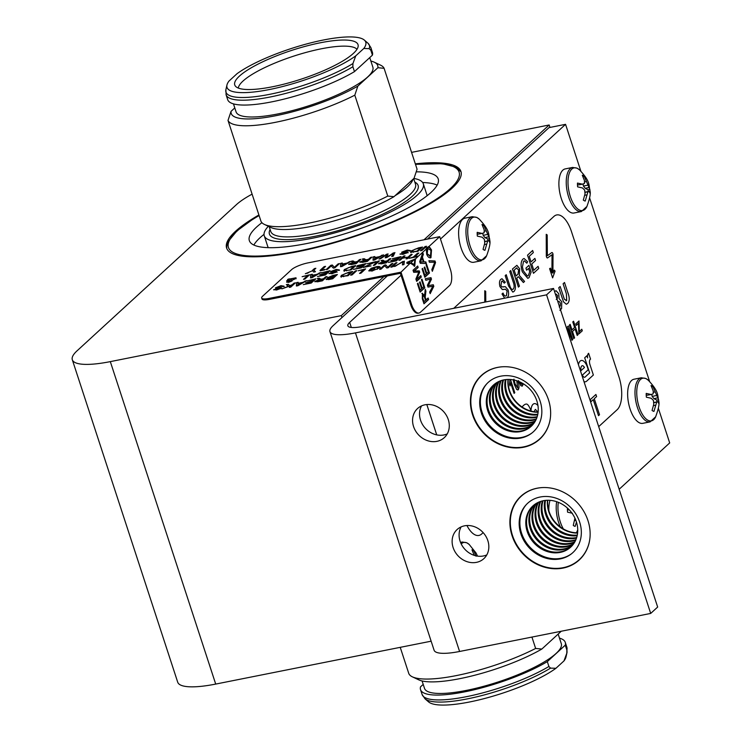 <?xml version="1.0" encoding="UTF-8"?>
<svg xmlns="http://www.w3.org/2000/svg" width="742" height="742" viewBox="0 0 742 742"><rect width="100%" height="100%" fill="white"/><g stroke="black" fill="none" stroke-linecap="round" stroke-linejoin="round"><path stroke-width="1.11" d="M423.997 239.796L549.163 124.981L549.961 127.439M252.104 194.144A65.472 15.285 -18.1 0 0 236.438 204.625L77.02 350.855A65.472 15.285 -18.1 0 0 72.308 359.74A65.472 15.285 -18.1 0 0 110.317 361.623L341.301 315.638L383.864 276.599M341.301 315.638L341.941 317.576M72.308 359.74L177.709 682.195A65.472 15.285 -18.1 0 0 215.709 684.078L431.139 641.19M549.163 124.981L411.569 152.37M258.912 214.967A123.255 28.771 -18.1 0 0 226.616 248.069A123.255 28.771 -18.1 0 0 298.173 251.603A123.255 28.771 -18.1 0 0 460.93 171.476A123.255 28.771 -18.1 0 0 415.325 163.843M559.477 638.129A76.138 17.771 161.9 0 1 565.265 642.349A76.138 17.771 161.9 0 1 565.274 645.15L566.86 650.011L566.805 653.201L563.985 660.909L555.934 668.292A72.976 17.038 161.9 0 1 485.027 698.389A72.976 17.038 161.9 0 1 428.598 701.913L425.018 698.816L422.115 694.521A76.138 17.771 161.9 0 0 471.411 695.634A76.138 17.771 161.9 0 0 548.904 666.483L547.308 661.623A76.138 17.771 161.9 0 1 469.825 690.774A76.138 17.771 161.9 0 1 420.528 689.661A76.138 17.771 161.9 0 1 420.519 686.86L423.209 684.393M555.934 668.292L550.536 668.125L548.904 666.483M565.265 642.349L566.851 647.209L567.046 652.394L565.988 657.013A72.976 17.038 161.9 0 1 563.985 660.909M561.258 631.238L541.846 649.046L535.641 648.452A82.306 19.218 161.9 0 1 412.376 676.843A82.306 19.218 161.9 0 1 408.851 673.69L400.235 647.349M535.641 648.452L531.931 637.081M541.846 649.046A77.075 17.993 161.9 0 1 418.692 679.82L412.376 676.843M558.16 634.085L561.286 643.648A71.955 16.797 161.9 0 1 498.114 681.972A71.955 16.797 161.9 0 1 424.507 688.363L422.087 680.961M547.308 661.623L565.274 645.15M234.787 107.915L231.059 111.337L228.007 120.417L260.989 221.329A82.306 19.218 -18.1 0 0 264.523 224.483L270.839 227.46A77.075 17.993 -18.1 0 0 393.993 196.676L395.032 195.721A76.138 17.771 -18.1 0 0 412.997 179.249L414.036 178.293L417.078 169.222L384.096 68.31A82.306 19.218 -18.1 0 0 380.563 65.157L374.246 62.18A77.075 17.993 -18.1 0 0 370.861 61.039M264.523 224.483A82.306 19.218 -18.1 0 0 387.788 196.083L354.806 95.171L357.848 86.1L377.891 67.717A77.075 17.993 -18.1 0 0 374.246 62.18M228.007 120.417A82.306 19.218 -18.1 0 0 275.597 122.291A82.306 19.218 -18.1 0 0 354.806 95.171M231.059 111.337A77.075 17.993 -18.1 0 0 275.959 115.687A77.075 17.993 -18.1 0 0 357.848 86.1M352.877 66.752A76.138 17.771 -18.1 0 1 275.393 95.904A76.138 17.771 -18.1 0 1 226.097 94.791L227.683 99.651A76.138 17.771 -18.1 0 0 276.979 100.764A76.138 17.771 -18.1 0 0 354.463 71.612L352.877 66.752L352.932 63.552L355.752 55.854L363.812 48.471A72.976 17.038 -18.1 0 0 364.35 40.087A72.976 17.038 -18.1 0 0 307.911 43.611A72.976 17.038 -18.1 0 0 237.013 73.708L228.963 81.091A72.976 17.038 -18.1 0 0 226.959 84.987A72.976 17.038 -18.1 0 0 275.458 88.252A72.976 17.038 -18.1 0 0 355.752 55.854M363.812 48.471L369.201 48.638L370.842 50.271L372.428 55.14A76.138 17.771 -18.1 0 0 372.419 52.339L370.824 47.479A76.138 17.771 -18.1 0 1 370.842 50.271M393.993 196.676L387.788 196.083M377.891 67.717L384.096 68.31M233.461 103.871L236.077 111.884A71.955 16.797 -18.1 0 0 277.851 113.943A71.955 16.797 -18.1 0 0 372.864 67.17L369.739 57.607M372.428 55.14L354.463 71.612M272.397 86.786A64.842 15.137 -18.1 0 0 358.191 45.976A64.842 15.137 -18.1 0 0 291.68 50.391A64.842 15.137 -18.1 0 0 235.4 86.109A64.842 15.137 -18.1 0 0 272.397 86.786M356.995 49.278A62.745 14.645 -18.1 0 0 293.572 56.169A62.745 14.645 -18.1 0 0 238.321 88.066M261.917 222.683A99.354 23.197 -18.1 0 0 249.34 240.64A99.354 23.197 -18.1 0 0 307.021 243.487A99.354 23.197 -18.1 0 0 438.207 178.905A99.354 23.197 -18.1 0 0 416.299 171.838M437.159 185.129A99.354 23.197 -18.1 0 0 422.662 182.513M264.022 234.37A99.354 23.197 -18.1 0 0 253.866 245.045M427.002 195.814A83.66 19.533 -18.1 0 0 426.771 194.413L423.302 183.775A83.66 19.533 -18.1 0 0 413.851 178.46M268.354 226.282A83.66 19.533 -18.1 0 0 264.254 235.761L267.723 246.4A83.66 19.533 -18.1 0 0 268.363 247.661M264.254 235.761A83.66 19.533 -18.1 0 0 312.818 238.163A83.66 19.533 -18.1 0 0 423.302 183.775M395.032 195.721L412.997 179.249M577.666 208.919A21.75 9.665 78.7 0 0 586.792 206.749C589.779 198.661 590.845 193.374 590.011 190.898C588.545 184.285 590.456 181.558 579.437 169.788A21.75 9.665 78.7 0 0 577.526 168.462A21.75 9.665 78.7 0 0 567.992 182.356A21.75 9.665 78.7 0 0 577.666 208.919M583.314 200.08A13.18 5.853 78.7 0 0 585.206 201.054L587.952 191.788L589.092 191.343L590.029 193.217A13.18 5.853 78.7 0 0 589.871 189.423L584.186 176.197A13.18 5.853 78.7 0 0 582.294 175.233L584.483 180.621L584.399 183.534L582.312 184.155L577.471 183.07A13.18 5.853 78.7 0 0 577.628 186.863L582.47 187.949L584.668 190.1L585.03 193.912L583.314 200.08M579.697 170.02L577.128 168.174L572.592 167.432L565.237 168.898A22.483 9.998 78.7 0 0 559.83 192.901A22.483 9.998 78.7 0 0 574.02 213L581.366 211.544L586.95 206.434M577.462 184.35L578.547 184.906L582.312 184.155M582.906 176.457L584.186 176.197M584.501 181.966L586.375 181.595M582.98 183.96L583.444 186.056L587.683 185.212M583.444 186.056L585.178 188.301L588.944 187.559M585.178 188.301L588.063 189.785L589.871 189.423M588.063 189.785A13.18 5.853 -101.3 0 1 588.202 191.519M584.928 192.224L589.092 191.343M584.946 192.382L587.952 191.788M584.742 195.313L586.922 194.877M477.533 556.12L476.067 553.022L469.111 544.368A21.75 9.665 78.7 0 0 467.2 543.051A21.75 9.665 78.7 0 0 461.218 543.96M476.058 556.185L473.86 550.787A13.18 5.853 78.7 0 0 471.968 549.813L474.166 555.211M472.589 551.037L473.86 550.787M477.384 258.179A21.75 9.665 78.7 0 0 486.52 256.009C489.507 247.921 490.573 242.634 489.729 240.167C488.273 233.544 490.184 230.818 479.156 219.048A21.75 9.665 78.7 0 0 477.245 217.731A21.75 9.665 78.7 0 0 467.72 231.615A21.75 9.665 78.7 0 0 477.384 258.179M483.042 249.349A13.18 5.853 78.7 0 0 484.934 250.314L487.679 241.048L488.82 240.612L489.748 242.476A13.18 5.853 78.7 0 0 489.599 238.683L483.905 225.466A13.18 5.853 78.7 0 0 482.012 224.492L484.211 229.89L484.127 232.793L482.031 233.424L477.189 232.329A13.18 5.853 78.7 0 0 477.347 236.123L482.189 237.208L484.396 239.369L484.758 243.172L483.042 249.349M479.425 219.28L476.856 217.434L472.311 216.701L464.965 218.167A22.483 9.998 78.7 0 0 459.548 242.17A22.483 9.998 78.7 0 0 473.748 262.269L481.094 260.804L486.669 255.693M477.18 233.609L478.275 234.166L482.031 233.424M482.634 225.716L483.905 225.466M484.229 231.235L486.103 230.855M482.699 233.229L483.172 235.316L487.401 234.472M483.172 235.316L484.906 237.57L488.663 236.819M484.906 237.57L487.791 239.045L489.599 238.683M487.791 239.045A13.18 5.853 -101.3 0 1 487.93 240.788M484.656 241.493L488.82 240.612M484.665 241.642L487.679 241.048M484.461 244.572L486.65 244.146M646.412 419.249A21.75 9.665 78.7 0 0 655.538 417.078C658.525 408.99 659.601 403.704 658.757 401.227C657.291 394.614 659.202 391.887 648.183 380.117A21.75 9.665 78.7 0 0 646.273 378.791A21.75 9.665 78.7 0 0 636.738 392.685A21.75 9.665 78.7 0 0 646.412 419.249M652.06 410.419A13.18 5.853 78.7 0 0 653.952 411.383L656.698 402.118L657.839 401.682L658.775 403.546A13.18 5.853 78.7 0 0 658.618 399.752L652.932 386.536A13.18 5.853 78.7 0 0 651.04 385.562L653.229 390.96L653.146 393.863L651.059 394.494L646.217 393.399A13.18 5.853 78.7 0 0 646.375 397.193L651.216 398.278L653.414 400.439L653.776 404.242L652.088 410.345M648.443 380.349L645.883 378.503L641.338 377.771L633.983 379.227A22.483 9.998 78.7 0 0 628.576 403.231A22.483 9.998 78.7 0 0 642.767 423.339L650.113 421.873L655.696 416.763M646.208 394.679L647.293 395.236L651.059 394.494M651.652 386.786L652.932 386.536M653.248 392.295L655.121 391.924M651.726 394.299L652.19 396.386L656.429 395.542M652.19 396.386L653.925 398.639L657.69 397.888M653.925 398.639L656.809 400.114L658.618 399.752M656.809 400.114A13.18 5.853 -101.3 0 1 656.948 401.858M653.674 402.563L657.839 401.682M653.693 402.711L656.698 402.118M653.489 405.642L655.668 405.206M576.358 532.793A21.75 9.665 78.7 0 0 576.747 532.07L577.74 529.862M574.929 518.148L573.269 525.401A13.18 5.853 78.7 0 0 575.161 526.375L576.469 522.099M567.862 508.474L567.426 508.391A13.18 5.853 78.7 0 0 567.584 512.184L572.425 513.269M558.336 502.325A21.75 9.665 78.7 0 0 563.345 528.916M550.017 500.331A22.483 9.998 78.7 0 0 548.885 510.858M567.417 509.671L569.439 510.042M574.698 520.634L575.885 520.402M658.386 408.332L669.692 442.918L619.162 489.266M351.318 327.463L349.658 322.371L401.042 275.236M440.479 239.054L565.562 124.331L580.838 171.087M589.64 198.003L649.584 381.425M349.658 322.371A25.098 5.862 -18.1 0 0 347.85 325.775A25.098 5.862 -18.1 0 0 362.421 326.499L553.532 288.452L546.566 294.843L355.455 332.889A43.926 10.258 -18.1 0 1 329.958 331.628A43.926 10.258 -18.1 0 1 333.112 325.664L387.37 275.903M427.494 239.091L549.015 127.624L565.562 124.331M546.566 294.843L650.697 613.43L459.586 651.476A43.926 10.258 161.9 0 1 434.089 650.215L329.958 331.628M650.697 613.43L657.662 607.049L553.532 288.452M536.967 488.236A43.194 37.35 -132.5 0 0 520.819 496.333A43.194 37.35 -132.5 0 0 522.489 553.411A43.194 37.35 -132.5 0 0 579.214 559.987A43.194 37.35 -132.5 0 0 583.741 511.266A43.194 37.35 -132.5 0 0 536.967 488.236M497.483 367.411A43.194 37.35 -132.5 0 0 481.335 375.508A43.194 37.35 -132.5 0 0 482.996 432.586A43.194 37.35 -132.5 0 0 539.722 439.162A43.194 37.35 -132.5 0 0 544.248 390.44A43.194 37.35 -132.5 0 0 497.483 367.411M464.511 525.828A19.765 17.094 -132.5 0 0 457.118 529.528A19.765 17.094 -132.5 0 0 457.888 555.647A19.765 17.094 -132.5 0 0 483.84 558.661A19.765 17.094 -132.5 0 0 485.908 536.364A19.765 17.094 -132.5 0 0 464.511 525.828M424.953 404.807A19.765 17.094 -132.5 0 0 417.57 408.508A19.765 17.094 -132.5 0 0 418.33 434.636A19.765 17.094 -132.5 0 0 444.291 437.641A19.765 17.094 -132.5 0 0 446.359 415.344A19.765 17.094 -132.5 0 0 424.953 404.807M461.125 526.903A19.765 17.094 -132.5 0 0 464.854 549.266A19.765 17.094 -132.5 0 0 486.808 554.895M421.567 405.883A19.765 17.094 -132.5 0 0 425.296 428.245A19.765 17.094 -132.5 0 0 447.25 433.885M505.998 379.561A27.964 24.18 -132.5 0 0 537.811 414.24M508.001 379.431A27.964 24.18 -132.5 0 0 538.108 412.255M508.27 379.431A27.964 24.18 -132.5 0 0 538.136 411.986M485.806 372.067A42.98 37.174 -132.5 0 0 482.476 374.738L481.706 375.443A42.98 37.174 -132.5 0 0 483.367 432.252A42.98 37.174 -132.5 0 0 539.814 438.8A42.98 37.174 -132.5 0 0 550.258 418.757M539.814 438.8L540.584 438.086A42.98 37.174 -132.5 0 0 543.534 435.007M502.566 366.771A42.98 37.174 -132.5 0 0 497.771 367.392A42.98 37.174 -132.5 0 0 481.706 375.443M500.655 376.194A33.455 28.938 -132.5 0 0 490.36 427.652A33.455 28.938 -132.5 0 0 541.27 417.514A33.455 28.938 -132.5 0 0 500.655 376.194M486.891 383.697A33.557 29.021 -132.5 0 0 490.165 426.019A33.557 29.021 -132.5 0 0 532.042 432.92M503.827 379.885A27.964 24.18 -132.5 0 0 493.374 385.126A27.964 24.18 -132.5 0 0 494.45 422.077A27.964 24.18 -132.5 0 0 531.179 426.335A27.964 24.18 -132.5 0 0 534.101 394.79A27.964 24.18 -132.5 0 0 503.827 379.885M493.764 384.773A27.964 24.18 -132.5 0 0 495.229 421.373A27.964 24.18 -132.5 0 0 531.56 425.982M494.988 383.79A27.964 24.18 -132.5 0 0 497.53 419.249A27.964 24.18 -132.5 0 0 532.645 424.851M495.415 383.475A27.964 24.18 -132.5 0 0 498.309 418.544A27.964 24.18 -132.5 0 0 532.988 424.452M496.741 382.612A27.964 24.18 -132.5 0 0 500.618 416.429A27.964 24.18 -132.5 0 0 533.971 423.2M497.205 382.343A27.964 24.18 -132.5 0 0 501.388 415.715A27.964 24.18 -132.5 0 0 534.286 422.764M498.643 381.592A27.964 24.18 -132.5 0 0 503.697 413.6A27.964 24.18 -132.5 0 0 535.149 421.391M499.143 381.36A27.964 24.18 -132.5 0 0 504.467 412.895A27.964 24.18 -132.5 0 0 535.418 420.918M500.702 380.748A27.964 24.18 -132.5 0 0 506.777 410.78A27.964 24.18 -132.5 0 0 536.169 419.416M501.24 380.563A27.964 24.18 -132.5 0 0 507.547 410.066A27.964 24.18 -132.5 0 0 536.401 418.896M502.928 380.089A27.964 24.18 -132.5 0 0 509.856 407.952A27.964 24.18 -132.5 0 0 537.023 417.254M503.521 379.95A27.964 24.18 -132.5 0 0 510.626 407.247A27.964 24.18 -132.5 0 0 537.208 416.679M505.348 379.635A27.964 24.18 -132.5 0 0 537.681 414.88M545.491 500.386A27.964 24.18 -132.5 0 0 577.304 535.065M547.494 500.256A27.964 24.18 -132.5 0 0 577.601 533.081M547.763 500.256A27.964 24.18 -132.5 0 0 577.628 532.812M525.299 492.892A42.98 37.174 -132.5 0 0 521.969 495.563L521.199 496.268A42.98 37.174 -132.5 0 0 522.86 553.078A42.98 37.174 -132.5 0 0 579.307 559.626A42.98 37.174 -132.5 0 0 589.751 539.582M579.307 559.626L580.077 558.912A42.98 37.174 -132.5 0 0 583.027 555.823M542.059 487.596A42.98 37.174 -132.5 0 0 537.264 488.217A42.98 37.174 -132.5 0 0 521.199 496.268M540.139 497.019A33.455 28.938 -132.5 0 0 529.844 548.477A33.455 28.938 -132.5 0 0 580.763 538.34A33.455 28.938 -132.5 0 0 540.139 497.019M526.384 504.523A33.557 29.021 -132.5 0 0 529.649 546.845A33.557 29.021 -132.5 0 0 571.535 553.745M543.32 500.711A27.964 24.18 -132.5 0 0 532.867 505.951A27.964 24.18 -132.5 0 0 533.943 542.903A27.964 24.18 -132.5 0 0 570.672 547.16A27.964 24.18 -132.5 0 0 573.594 515.616A27.964 24.18 -132.5 0 0 543.32 500.711M533.257 505.599A27.964 24.18 -132.5 0 0 534.722 542.189A27.964 24.18 -132.5 0 0 571.052 546.798M534.472 504.616A27.964 24.18 -132.5 0 0 537.023 540.074A27.964 24.18 -132.5 0 0 572.138 545.676M534.899 504.3A27.964 24.18 -132.5 0 0 537.802 539.369A27.964 24.18 -132.5 0 0 572.481 545.277M536.225 503.438A27.964 24.18 -132.5 0 0 540.102 537.254A27.964 24.18 -132.5 0 0 573.464 544.025M536.689 503.159A27.964 24.18 -132.5 0 0 540.881 536.54A27.964 24.18 -132.5 0 0 573.77 543.589M538.136 502.417A27.964 24.18 -132.5 0 0 543.181 534.426A27.964 24.18 -132.5 0 0 574.642 542.216M538.636 502.186A27.964 24.18 -132.5 0 0 543.96 533.721A27.964 24.18 -132.5 0 0 574.911 541.743M540.195 501.573A27.964 24.18 -132.5 0 0 546.27 531.606A27.964 24.18 -132.5 0 0 575.662 540.241M540.732 501.388A27.964 24.18 -132.5 0 0 547.039 530.892A27.964 24.18 -132.5 0 0 575.894 539.712M542.421 500.906A27.964 24.18 -132.5 0 0 549.349 528.777A27.964 24.18 -132.5 0 0 576.515 538.08M543.014 500.776A27.964 24.18 -132.5 0 0 550.119 528.063A27.964 24.18 -132.5 0 0 576.692 537.505M544.841 500.46A27.964 24.18 -132.5 0 0 577.165 535.696M269.253 298.386L269.569 299.351L400.402 273.306L410.706 304.814L411.625 304.637L401.005 272.156L409.927 263.456C407.293 263.781 406.338 263.391 407.07 262.297L415.427 258.93L418.034 256.537L409.102 258.318L413.294 257.084L417.394 253.328L418.85 253.041L414.759 256.797L418.581 256.036L426.298 248.96L426.372 247.958L429.034 246.455L439.7 236.661L307.949 262.891A13.068 3.051 -18.1 0 0 291.625 269.615L262.603 296.234A13.068 3.051 -18.1 0 0 261.666 298.006A13.068 3.051 -18.1 0 0 269.253 298.386L401.005 272.156M269.569 299.351A13.068 3.051 161.9 0 1 261.982 298.98L261.666 298.006M411.625 304.637A13.068 5.806 78.7 0 0 419.017 313.022L418.098 313.198A13.068 5.806 -101.3 0 1 410.706 304.814M406.755 263.02L409.853 261.175M426.168 248.904L426.372 247.958L428.57 247.114L426.353 249.145M320.015 270.413L324.106 266.656L325.571 266.359L321.471 270.116L325.107 269.392L324.56 269.902L320.136 270.784M346.82 263.141L350.985 261.305L342.108 266.406L340.522 266.721L340.661 263.354L342.331 263.03L342.201 264.059L346.82 263.141L345.92 263.735M368.486 259.301L370.546 257.409L372.011 257.122L367.364 261.379L362.476 262.353L359.814 261.972L364.183 260.192L362.3 259.051L364.127 258.689L366.001 259.783L368.486 259.301L367.958 259.821M387.556 256.565L394.93 252.558L393.204 256.231L391.711 256.528L393.557 253.291L386.972 257.474L385.209 257.826L386.767 254.645L380.498 258.763L379.032 259.051L386.684 254.2L388.112 253.912L386.684 257.131L387.686 256.955L393.418 252.855M410.91 252.419L411.068 251.028L418.553 247.856L422.532 247.058L417.885 251.315L410.558 252.141M287.581 279.419L295.984 277.786L295.91 278.435L291.903 280.226L292.116 280.921L288.341 282.414L286.774 282.016L289.992 280.559L289.055 279.984L286.616 280.847L288.582 279.734L287.581 279.419M293.804 278.287L295.984 277.786L295.91 278.435M286.672 282.238L288.388 281.58M316.825 274.364L320.989 272.518L312.113 277.629L310.536 277.935L310.666 274.577L312.336 274.243L312.206 275.282L316.825 274.364L315.925 274.948M337.916 270.264L335.727 269.93L332.203 271.192L336.432 271.201L336.989 271.813L331.813 273.761L329.049 273.316L332.295 273.279L335.542 272.128L331.488 272.193L330.747 271.526L336.209 269.439L339.344 269.94L338.111 270.431M332.203 271.192L332.963 271.924L336.553 271.581L337.109 272.203M328.938 273.603L330.496 273.408M330.487 272.991L330.552 273.575L332.425 273.659M335.662 272.518L335.523 271.832M330.607 271.869L332.221 271.182M357.208 265.71L365.992 263.568L361.345 267.825L353.368 269.411L360.436 267.612L361.855 266.313L356.29 267.018L362.402 265.803L363.979 264.356L357.208 265.71M373.356 265.432L378.003 261.175L379.459 260.878L374.821 265.144L373.356 265.432M392.305 258.717L401.088 256.574L396.441 260.841L388.456 262.427L395.532 260.627L396.951 259.32L390.839 260.535L397.499 258.819L399.075 257.372L392.305 258.717M282.656 286.514L280.467 286.171L276.942 287.442L281.172 287.451L281.719 288.063L276.553 290.011L273.789 289.565L277.035 289.528L280.272 288.378L276.228 288.434L275.486 287.775L280.949 285.689L284.084 286.189L282.85 286.681M275.495 288.295L276.952 287.432L277.703 288.174L281.292 287.831L281.849 288.443M273.677 289.853L275.236 289.658M275.226 289.241L275.291 289.825L277.035 289.528M280.402 288.768L280.263 288.082M302.68 282.424L306.836 280.587L297.959 285.689L296.383 286.004L296.522 282.637L298.182 282.312L298.052 283.342L302.68 282.424L301.771 283.017M323.493 278.751L325.553 276.859L327.018 276.571L322.371 280.828L317.483 281.802L314.821 281.422L319.19 279.651L317.307 278.5L319.134 278.139L321.008 279.233L323.493 278.751L322.965 279.27M341.097 276.812L341.255 275.421L348.74 272.249L352.719 271.451L348.081 275.709L340.754 276.534M358.182 270.756L365.62 268.882L360.983 273.149L359.518 273.436L363.608 269.68L358.182 270.756M387.918 267.064L391.563 263.725L392.963 263.447L388.316 267.704L386.823 268.001L384.671 265.812L381.026 269.151L379.626 269.429L384.273 265.172L385.766 264.875L388.047 267.454L391.563 263.725M393.9 266.591L404.362 261.175L403.982 264.588L402.405 264.894L403.082 261.796L393.9 266.591M390.867 267.194L395.514 262.937L396.979 262.64L392.332 266.907L390.867 267.194M370.277 270.255L372.456 270.542L376.992 268.975L378.346 268.029L376.166 267.129L371.603 269.003L374.84 268.354L374.293 268.864L369.627 269.791L371.343 268.214L376.63 266.638C379.477 266.267 380.563 266.619 379.885 267.695L371.937 271.025L368.82 270.654L370.277 270.255L370.397 270.774L372.586 270.923M380.164 267.037L379.885 267.695M377.112 269.365L378.624 267.639M350.641 275.199L355.288 270.941L356.744 270.654L352.107 274.911L350.641 275.199M327.565 277.721L333.177 275.347L337.378 274.512L332.731 278.769L328.604 279.586L326.137 279.224L328.66 278.018L327.704 277.397L327.732 277.898M307.095 280.93L315.879 278.788L311.241 283.045L303.255 284.631L310.323 282.832L311.742 281.533L305.63 282.748L312.289 281.032L313.866 279.586L307.095 280.93M292.348 284.631L293.953 283.156L295.418 282.86L290.771 287.117L289.315 287.414L291.615 285.299L281.858 288.898L288.36 286.245L286.301 284.678L288.221 284.297L289.807 285.661L292.348 284.631L291.634 285.355M408.536 256.667L410.725 254.654L412.19 254.367L407.543 258.624L406.078 258.921L407.989 257.168L402.275 258.309L400.365 260.052L398.908 260.349L403.546 256.092L405.011 255.795L402.823 257.799L408.666 257.047L410.725 254.654M387.287 260.804L389.355 258.912L390.821 258.624L386.174 262.881L381.286 263.855L378.624 263.475L382.993 261.694L381.11 260.553L382.937 260.192L384.81 261.286L387.287 260.804L386.767 261.323M367.049 263.744L376.324 261.509L365.416 266.619L371.037 265.896L363.135 267.472L374.089 262.343L367.049 263.744M344.13 270.96L344.288 269.569L351.764 266.397L355.752 265.599L351.105 269.865L343.778 270.682M321.249 272.861L330.032 270.719L325.386 274.985L317.409 276.571L324.477 274.772L325.896 273.464L319.783 274.679L326.443 272.963L328.02 271.516L321.249 272.861M302.133 276.673L309.572 274.8L304.925 279.057L303.469 279.344L307.559 275.588L302.133 276.673M420.454 250.805L425.092 246.548L426.557 246.261L421.91 250.518L420.454 250.805M408.981 250.87L406.792 250.536L403.268 251.798L407.488 251.807L408.044 252.419L402.878 254.367L400.114 253.922L403.36 253.885L406.597 252.734L402.544 252.799L401.802 252.132L407.275 250.045L410.409 250.546L409.176 251.037M403.268 251.798L404.028 252.53L407.618 252.187L408.174 252.809M400.003 254.209L401.561 254.014M401.552 253.597L401.608 254.181L403.481 254.265M406.727 253.124L406.588 252.438M401.663 252.475L403.277 251.788M379.357 256.667L383.512 254.831L374.636 259.932L373.059 260.247L373.198 256.88L374.858 256.556L374.729 257.585L379.357 256.667L378.448 257.261M357.356 261.518L359.425 259.626L360.881 259.329L356.243 263.595L351.346 264.569L348.694 264.189L353.053 262.408L351.179 261.267L352.997 260.906L354.871 262L357.356 261.518L356.837 262.028M334.475 267.213L338.12 263.864L339.511 263.586L334.865 267.843L333.371 268.14L331.22 265.951L327.574 269.3L326.183 269.578L330.821 265.321L332.314 265.024L334.596 267.593L338.12 263.864M312.428 270.394L314.395 268.585L315.851 268.298L313.885 270.097L315.461 271.711L313.69 272.064L312.577 270.709L305.342 273.724L312.54 270.737M439.7 236.661L450.32 269.142A13.068 5.806 78.7 0 1 449.429 285.661L420.408 312.28A13.068 5.806 78.7 0 1 419.017 313.022M429.034 246.455L431.501 249.906L430.972 257.604L430.434 257.882M430.249 257.901L430.972 257.604C429.368 258.262 427.948 257.159 426.696 254.311L426.298 248.96M415.427 258.93L414.75 266.072L414.212 266.35M414.926 259.626L414.75 266.072L410.669 263.299M426.075 264.857L426.622 264.356L429.46 273.019L424.814 277.276L422.068 268.882L422.615 268.381L424.86 275.236L426.279 273.937L424.183 267.51L424.73 267.009L426.826 273.436L428.403 271.989L426.075 264.857M416.856 279.233L420.807 275.607L421.289 277.081L416.642 281.339L415.891 279.038L418.785 272.082L413.702 272.323L413.025 270.264L417.672 266.007L418.154 267.482L414.268 271.043L419.258 270.867L419.703 272.249L416.485 279.307L419.703 272.249M422.217 293.35L424.545 295.455L425.287 289.315L425.917 291.235L425.222 297.227L426.056 299.889L428.125 297.996L428.626 299.527L423.979 303.793L422.3 298.646L422.421 293.248M421.419 279.66L421.966 279.15L424.795 287.813L420.157 292.079L417.412 283.676L417.959 283.175L420.195 290.039L421.614 288.731L419.518 282.303L420.065 281.802L422.17 288.23L423.747 286.783L421.419 279.66M428.95 285.54L433.291 284.743L433.81 286.329L430.165 293.665L429.655 292.088L432.911 286.162L428.023 287.098L427.42 285.243L430.573 279.02L425.797 280.291L425.296 278.751L430.972 277.656L431.464 279.159L428.292 285.698L428.95 285.54M423.997 261.898L425.815 261.88L426.344 263.512L420.25 263.308L419.703 261.648L422.801 252.651L423.376 254.404L422.402 257.038L423.997 261.898L422.04 257.103L423.005 254.478L422.597 253.235M428.895 260.711L435.025 260.989L435.545 262.575L432.363 271.312L431.816 269.652L434.766 262.241L429.405 262.269L428.895 260.711M428.542 246.641L431.501 249.906M430.1 256.083L426.854 253.894L427.438 248.218L428.078 247.967M429.748 256.315L430.462 256.018L427.225 253.82L427.884 247.986M430.61 257.678L431.13 249.98M426.27 249.219L426.492 248.347M417.394 253.328L418.275 253.569M413.294 257.084L417.514 253.718M414.815 259.45L415.529 259.338M406.866 263.197L407.191 262.687M324.106 266.656L324.996 266.888M320.164 270.774L324.235 267.037M349.436 261.611L346.95 263.531M340.661 263.354L342.275 263.447M340.671 266.693L340.791 263.744M370.546 257.409L368.607 259.691M371.436 257.641L370.675 257.799M366.001 259.783L364.257 259.079L362.597 259.403M361.651 261.462L359.944 262.353M394.716 253.013L393.548 253.245M386.684 257.131L387.686 256.955M386.684 254.2L387.908 254.367M380.099 258.847L386.805 254.58M386.767 254.645L385.525 257.762M393.557 253.291L392.091 256.454M421.957 247.587L420.528 247.874L416.976 251.111L412.867 251.853L412.561 250.74L415.149 249.164L420.519 247.856L417.125 251.473M411.04 252.809L411.198 251.417L413.878 249.813M288.944 278.825L289.983 279.085M288.258 279.567L289.074 279.215M288.582 279.734L287.571 280.726M296.104 278.176L296.039 278.825M319.44 272.833L316.955 274.744M310.666 274.577L312.28 274.67M310.675 277.907L310.796 274.967M336.228 269.847L339.474 270.329M332.333 271.581L332.963 271.924L332.333 271.581M363.988 264.375L365.416 264.087M363.979 264.356L362.402 265.803M360.584 267.973L362.532 266.192M378.003 261.175L378.893 261.407M374.061 265.293L378.123 261.564M399.085 257.391L400.513 257.103M399.075 257.372L397.499 258.819M395.532 260.627L397.619 259.208M280.968 286.097L284.214 286.579M277.063 287.831L277.703 288.174L277.063 287.831M305.296 280.893L302.801 282.813M296.522 282.637L298.126 282.73M296.522 285.976L296.642 283.027M325.553 276.859L323.614 279.14M326.443 277.1L325.682 277.248M321.138 279.623L319.264 278.528L317.604 278.853M316.658 280.912L314.951 281.812M352.153 271.98L350.716 272.268L347.163 275.505L343.064 276.247L342.748 275.134L345.336 273.548L350.716 272.249L347.163 275.505M341.227 277.202L341.385 275.811L344.075 274.206M363.617 269.698L365.045 269.411M363.608 269.68L360.213 273.297M392.388 263.966L391.693 264.106M385.766 264.875L388.047 267.454M384.273 265.172L385.896 265.265M380.331 269.29L384.393 265.562M402.86 261.472L395.134 266.35M404.316 261.592L403.101 261.833M403.082 261.796L402.618 264.857M395.514 262.937L396.404 263.169M391.572 267.055L395.644 263.317M378.466 268.418L378.754 267.816M368.978 271.025L370.36 270.654M376.574 267.064L376.76 267.027C379.607 266.656 380.692 267.009 380.015 268.085M371.343 268.214L372.401 268.27M370.323 269.652L371.473 268.595M355.288 270.941L356.179 271.173M351.346 275.059L355.409 271.331M336.803 275.032L335.375 275.319M329.587 276.849L327.834 277.786M327.704 278.825L326.257 279.613M312.289 281.032L313.866 279.586L315.304 279.317M310.471 283.194L312.419 281.413M293.953 283.156L292.469 285.011M294.843 283.388L294.082 283.537M289.807 285.661L288.221 284.297M286.727 285.002L288.35 284.678M291.615 285.299L290.011 287.275M411.615 254.896L410.855 255.044M407.998 257.186L408.666 257.047M403.546 256.092L404.436 256.324M399.604 260.21L403.676 256.472M407.989 257.168L406.783 258.782M389.355 258.912L387.417 261.193M390.246 259.143L389.485 259.301M384.931 261.676L383.058 260.581L381.407 260.906M380.46 262.965L378.754 263.864M374.209 262.714L375.74 262.037M363.877 267.315L365.537 266.99M366.223 266.276L369.562 264.792M355.177 266.128L353.739 266.415M344.251 271.349L344.409 269.958L347.098 268.363M326.443 272.963L328.02 271.516L329.457 271.247M325.905 273.483L326.573 273.353M325.896 273.464L324.625 275.134M304.164 279.205L307.559 275.588L308.997 275.319M425.092 246.548L425.982 246.789M421.15 250.666L425.222 246.938M407.293 250.453L410.53 250.935M403.388 252.187L404.028 252.53L403.388 252.187M381.963 255.137L379.477 257.057M373.198 256.88L374.803 256.973M373.198 260.219L373.319 257.27M359.425 259.626L357.486 261.907M360.306 259.858L359.545 260.015M354.871 262L353.127 261.286L351.467 261.62M350.53 263.679L348.814 264.569M338.936 264.115L338.241 264.254M332.314 265.024L334.596 267.593M330.821 265.321L332.444 265.404M326.879 269.439L330.951 265.701M314.395 268.585L315.285 268.827M312.586 270.747L314.515 268.975M306.993 273.399L308.848 272.527M313.885 270.097L315.257 271.748M426.325 264.634L429.46 273.019M426.826 273.436L424.424 267.278M424.86 275.236L422.319 268.65M429.089 273.093L424.749 277.072M421.289 277.081L420.501 275.885M419.258 270.867L419.341 272.323M414.268 271.043L418.887 270.941M418.154 267.482L413.897 271.118M417.366 266.285L417.783 267.556M420.918 277.156L416.577 281.144M428.626 299.527L427.819 298.265M426.056 299.889L424.851 297.301L425.138 290.076M424.545 295.455L421.846 293.424M428.255 299.601L423.914 303.589M421.66 279.428L424.795 287.813M422.17 288.23L419.768 282.081M420.195 290.039L417.653 283.453M424.424 287.887L420.083 291.875M433.291 284.743L433.81 286.329M428.783 285.577L432.92 284.817M428.292 285.698L428.718 284.826M431.464 279.159L428.347 284.9M430.972 277.656L431.093 279.233M425.296 278.751L430.601 277.731M430.573 279.02L425.797 280.272M432.911 286.162L431.51 286.505M433.439 286.403L430.035 293.257M425.815 261.88L423.626 261.972M425.954 263.493L425.454 261.954M435.025 260.989L435.545 262.575M428.922 260.794L434.654 261.063M435.174 262.649L432.206 270.821M410.743 263.466L408.694 262.39M410.947 263.28L408.564 262L408.406 262.816M427.438 248.218L430.972 250.397L430.462 256.018M341.941 266.434L342.155 264.43L346.032 264.069L341.96 266.499M363.051 262.278L361.373 262.223L361.326 261.666L367.949 259.793L366.418 261.193L361.326 261.666M367.949 259.793L366.604 261.527M413.628 252.169L412.997 252.243L412.561 250.74M291.931 280.328L290.391 279.326L293.266 278.343L294.491 278.547L294.296 279.307M289.009 282.359L288.304 282.108L289.009 282.359M311.955 277.656L312.159 275.644L315.906 274.902L311.974 277.712M297.802 285.726L298.006 283.713L301.762 282.962L297.82 285.781M318.058 281.728L316.38 281.672L316.333 281.125L322.955 279.242L321.425 280.652L316.333 281.125M322.955 279.242L321.611 280.977M343.824 276.562L343.184 276.636L342.748 275.134M333.9 277.156L329.207 277.1L335.365 275.301L333.232 277.285M331.229 277.276L329.253 277.666L329.207 277.1M331.943 278.927L327.639 278.871L329.392 278.074L333.223 277.267L331.971 278.918M329.615 278.992L327.695 279.428L327.639 278.871M381.861 263.781L380.182 263.725L380.127 263.178L386.758 261.295L385.228 262.705L380.127 263.178M386.758 261.295L385.413 263.03M350.317 270.023L346.087 270.403L345.781 269.281L348.36 267.704L353.739 266.397L350.345 270.014M346.848 270.709L346.208 270.784L345.781 269.281M374.478 259.96L374.682 257.956L378.559 257.595L374.497 260.015M351.931 264.495L350.243 264.44L350.196 263.883L356.828 262L355.288 263.41L350.196 263.883M356.828 262L355.474 263.744M423.988 301.781L422.792 298.108L422.736 294.936L424.452 297.078L425.528 300.371L423.626 301.855L422.43 298.182L422.606 294.964M423.348 261.917L420.111 262.139L422.059 257.966L423.348 261.917L420.473 262.065L422.059 257.966M408.564 262L414.871 259.44L414.24 264.486L413.517 264.783M413.869 264.56L410.818 262.891L414.732 259.051M343.444 265.562L341.839 266.109M345.902 263.679L343.323 265.172M294.537 279.15L291.689 280.42M291.569 280.031L290.391 279.326M288.981 282.257L288.184 281.719L290.623 280.912L288.184 281.719M290.623 280.912L290.79 281.608M313.458 276.785L311.844 277.322M315.906 274.902L313.328 276.395M299.304 284.845L297.69 285.392M301.762 282.962L299.174 284.455M335.365 275.301L333.77 276.766M333.223 277.267L331.822 278.556M353.739 266.397L350.187 269.652M375.981 259.088L374.367 259.635M378.429 257.205L375.851 258.698M420.111 262.139L421.206 261.954M414.24 264.486L410.994 262.844M581.301 360.491A11.065 4.916 78.7 0 0 581.292 360.491A11.065 4.916 78.7 0 0 578.445 364.674A11.065 4.916 78.7 0 1 581.311 360.491L581.292 360.491A11.065 4.916 78.7 0 1 588.174 369.804L582.396 375.09A4.563 2.031 78.7 0 0 584.687 377.261A4.563 2.031 78.7 0 0 585.271 376.88L589.63 372.883L584.696 357.774L589.63 372.883M586.876 355.77L584.696 357.774L586.894 355.77L587.599 357.932A5.315 2.365 78.7 0 1 588.647 353.294A5.315 2.365 78.7 0 0 587.571 357.848M585.447 381.796L585.429 381.796A11.371 5.055 78.7 0 1 583.982 381.629A11.371 5.055 78.7 0 0 585.429 381.796A11.371 5.055 78.7 0 0 585.438 381.796A11.371 5.055 78.7 0 0 586.662 381.156L593.368 375.016L590.001 364.739A4.146 1.846 78.7 0 1 590.549 359.128L588.629 353.303M521.969 406.913L523.843 405.197A19.375 8.616 78.7 0 1 525.911 404.102A19.375 8.616 78.7 0 1 525.92 404.102A19.375 8.616 78.7 0 0 523.861 405.188L521.969 406.922M537.969 405.633A11.408 5.073 78.7 0 0 534.249 403.648A11.408 5.073 78.7 0 0 534.231 403.657A11.408 5.073 78.7 0 0 531.012 410.985M566.332 304.257L563.54 301.864L558.735 287.794L560.145 286.514L564.412 299.332L566.675 300.445L566.387 293.832L563.104 283.787L564.504 282.507L567.621 291.977C569.698 297.301 569.735 301.113 567.723 303.422L566.332 304.257L563.521 301.873L558.735 287.794M563.104 283.787L566.406 293.823L566.693 300.445L566.072 300.798L566.675 300.445M554.571 291.625L556.018 290.678L558.754 293.721L559.06 298.553L561.75 301.771L561.592 308.579L559.876 310.314M538.08 266.341L538.766 268.428L533.461 273.297L527.525 255.174L532.635 250.481L533.34 252.568L529.25 256.324L531.068 261.898L534.88 258.401L535.566 260.498L531.754 263.994L533.804 270.264L538.08 266.341L533.795 270.255M526.625 270.19L525.939 268.103L528.935 265.367L531.133 272.073L529.055 277.647L527.785 278.333L522.322 271.832C520.504 265.868 520.689 261.638 522.878 259.134L524.047 258.494L527.599 261.75L526.839 263.206L524.306 260.832L523.564 261.24L522.424 266.935L523.333 270.793L527.451 276.08L528.285 275.634L529.705 271.832L528.582 268.409L526.625 270.19L525.939 268.103L528.935 265.367M527.441 276.08L528.267 275.634M518.398 287.117L512.453 268.994L516.886 265.33L519.65 268.762L519.317 275.393L524.566 281.45L523.398 282.526L521.227 279.53L518.324 276.71L517.805 277.081L516.757 278.046L519.419 286.18L518.398 287.117L512.472 268.994L516.877 265.339M513.186 289.176L513.167 289.185C514.466 287.71 514.456 285.243 513.139 281.774L509.754 271.47L510.774 270.533L514.206 280.958C515.931 285.856 515.866 289.343 514.021 291.43L512.843 292.098L508.604 286.078L505.2 275.653L506.22 274.716L509.606 285.011C510.579 288.582 511.767 289.964 513.186 289.176C514.456 287.71 514.438 285.243 513.121 281.774L509.754 271.47L510.793 270.524M503.048 293.044L502 293.98L504.671 298.182L502 293.98L503.03 293.044C504.124 295.77 505.265 296.642 506.461 295.65L507.064 290.975L505.488 289.232L502.306 289.547L499.95 286.607C499.088 283.008 499.385 280.587 500.85 279.335L501.972 278.714L505.302 282.21L504.282 283.147L502.297 280.977L501.592 281.385L500.943 285.503L501.722 286.866L505.376 286.681L508.066 289.909C508.993 293.711 508.697 296.308 507.185 297.7M506.461 295.65L505.756 296.03L506.443 295.65L507.083 290.966L505.506 289.232L504.486 289.352M579.289 331.73L581.774 329.235L582.303 330.793L578.899 333.909L578.472 323.271M578.899 333.909L578.491 323.243L576.386 325.395L575.857 323.837L578.983 320.971L579.307 331.73L581.774 329.235M577.22 335.449L575.124 329.031L572.49 331.451L574.586 337.87L573.816 338.565L569.383 325.042L570.162 324.337L571.98 329.884L574.596 327.472L572.778 321.917L573.566 321.212L577.99 334.744L577.202 335.449L575.106 329.04M568.27 333.557L567.129 327.101L568.27 326.063L572.713 339.586L571.943 340.29L568.224 328.975M522.47 385.886L520.828 385.692L518.491 380.627M521.941 386.174L522.489 385.886L520.847 385.692L518.51 380.627M517.758 381.082L517.814 381.267C519.214 384.875 519.381 387.686 518.315 389.708L516.682 389.513L514.327 384.449L513.167 379.848L514.327 384.449L516.664 389.513L518.296 389.708M517.777 389.995L518.315 389.708M510.468 379.505L514.79 392.713L514.076 393.353L510.644 382.853M514.095 393.353L510.644 382.807L510.051 385.951L509.513 384.356L509.902 379.598M598.497 415.668L593.257 399.632L590.91 401.774L590.224 399.678L595.9 394.475L596.605 396.562L594.277 398.695L599.517 414.732L598.497 415.668L593.238 399.65M598.692 426.641L617.121 409.742A26.146 11.622 78.7 0 0 618.893 376.704L571.507 231.708A26.146 11.622 78.7 0 0 556.732 214.939A26.146 11.622 78.7 0 0 553.931 216.423L453.742 308.32L553.931 216.423M426.826 404.548L436.741 434.886M478.887 535.436L478.905 535.436A26.146 11.622 78.7 0 1 478.887 535.436A26.146 11.622 78.7 0 1 466.931 525.522A26.146 11.622 78.7 0 0 478.905 535.436A26.146 11.622 78.7 0 0 481.697 533.962L483.153 532.626M485.787 301.938L485.704 291.346L484.758 290.725L484.776 302.142M551.927 272.666L552.029 254.747L551.946 272.722L550.434 268.14L549.599 268.669L552.604 277.888L555.09 271.127L554.255 270.06L552.901 273.158L553.031 254.738A1.669 0.742 78.7 0 0 551.909 252.53A1.669 0.742 78.7 0 0 551.89 252.54A1.669 0.742 78.7 0 0 551.751 252.595L547.355 255.74L551.77 252.595A1.669 0.742 78.7 0 1 551.909 252.53L551.89 252.54M554.255 270.06L552.901 273.121M547.355 255.749L547.197 234.945L546.233 234.324L546.307 255.786A1.669 0.742 78.7 0 0 547.429 257.956A1.669 0.742 78.7 0 0 547.438 257.956A1.669 0.742 78.7 0 0 547.587 257.891L552.048 254.738M426.808 404.548L436.723 434.877M556.713 214.948L556.732 214.939A26.146 11.622 78.7 0 0 556.713 214.948A26.146 11.622 78.7 0 0 553.912 216.423M595.919 394.475L590.224 399.678M590.929 401.765L590.242 399.678M510.051 385.951L509.513 384.356L509.921 379.598M513.928 379.153L515.041 383.809L517.805 388.14L516.729 380.739L517.786 388.149M523.249 383.735L522.489 385.886M519.892 381.954L521.728 384.458L522.368 383.215L521.719 384.458M571.943 340.29L568.205 328.836L570.004 338.844M568.316 333.687L567.129 327.101M567.148 327.101L568.289 326.053M573.816 338.565L569.383 325.042L570.162 324.337M571.98 329.884L574.614 327.463L572.778 321.917L573.566 321.212M576.386 325.395L575.857 323.837M575.875 323.827L579.001 320.961M503.132 287.006L504.189 286.764M504.282 283.147L502.306 280.977M503.799 289.491L502.325 289.538L499.95 286.607C499.106 283.008 499.403 280.578 500.869 279.335L501.982 278.714M512.843 292.098L508.622 286.078L505.2 275.653L506.239 274.707M523.398 282.526L518.343 276.701M516.08 275.95L518.018 274.169L518.639 269.754L516.339 268.159L514.178 270.144L516.08 275.95L517.999 274.178L518.63 269.754L516.321 268.168M516.961 267.806L516.339 268.159M528.285 275.634L529.705 271.832M529.723 271.832L528.601 268.4M526.857 263.197L524.316 260.822M527.766 278.333L522.322 271.832C520.522 265.868 520.708 261.629 522.897 259.125L524.056 258.494M533.461 273.297L527.525 255.174M531.068 261.898L534.88 258.401M527.543 255.174L532.654 250.481M554.571 291.634L556.018 290.678M556.259 299.443L557.353 298.358L557.53 295.52L556.101 294.231L555.563 294.657M556.342 294.138L557.511 295.52L557.335 298.358L556.24 299.443M558.856 301.271L560.284 302.894L560.256 305.889L559.236 306.965L560.275 305.88L560.303 302.894L558.865 301.271L557.91 301.864M563.122 283.778L564.523 282.498M558.754 287.794L560.145 286.514M484.758 290.725L484.795 302.142M546.251 234.324L546.325 255.786A1.669 0.742 78.7 0 0 547.448 257.956L547.429 257.956M550.434 268.14L549.599 268.669M552.623 277.888L549.618 268.66M534.249 403.648L534.231 403.657A11.408 5.073 78.7 0 0 531.031 411.04A13.189 5.862 78.7 0 0 528.248 405.308A5.834 2.597 78.7 0 0 526.273 404.047A19.375 8.616 78.7 0 0 525.93 404.102L525.911 404.102M535.353 409.408L537.95 411.986L535.362 409.408L534.054 411.708M589.649 372.883L585.271 376.88M584.687 377.261A4.563 2.031 78.7 0 0 585.29 376.88M580.986 370.666L584.455 367.494A4.962 2.207 78.7 0 0 582.247 365.723A4.962 2.207 78.7 0 0 580.986 370.666L584.436 367.494A4.962 2.207 78.7 0 0 582.238 365.732M110.317 361.623L215.709 684.078M566.851 647.209A76.138 17.771 161.9 0 1 566.86 650.011M550.536 668.125A75.434 17.613 161.9 0 1 478.21 696.469A75.434 17.613 161.9 0 1 425.018 698.816M567.046 652.394A75.434 17.613 161.9 0 1 566.805 653.201M369.201 48.638A75.434 17.613 -18.1 0 0 367.921 43.184L370.824 47.479M226.959 84.987L225.902 89.606A75.434 17.613 -18.1 0 0 271.09 94.049A75.434 17.613 -18.1 0 0 352.932 63.552M269.207 226.69L270.774 231.495A76.138 17.771 -18.1 0 0 314.979 233.674A76.138 17.771 -18.1 0 0 415.511 184.183L413.693 178.609M270.107 229.436A78.225 18.262 -18.1 0 0 314.831 236.318A78.225 18.262 -18.1 0 0 394.058 208.465A78.225 18.262 -18.1 0 0 414.843 182.133M259.106 215.551A121.317 28.317 -18.1 0 0 298.896 250.944A121.317 28.317 -18.1 0 0 443.326 194.302A121.317 28.317 -18.1 0 0 415.511 164.427M572.592 167.432A22.483 9.998 78.7 0 0 567.176 191.436A22.483 9.998 78.7 0 0 581.366 211.544M469.38 544.6L466.811 542.764L462.266 542.022A22.483 9.998 78.7 0 0 460.643 542.69M472.311 216.701A22.483 9.998 78.7 0 0 466.903 240.705A22.483 9.998 78.7 0 0 481.094 260.804M641.338 377.771A22.483 9.998 78.7 0 0 635.922 401.774A22.483 9.998 78.7 0 0 650.113 421.873M556.676 501.713A22.483 9.998 78.7 0 0 560.386 526.978M355.455 332.889L459.586 651.476M420.528 689.661L422.115 694.521M226.097 94.791L225.902 89.606M364.35 40.087L367.921 43.184M461.042 171.847L455.866 167.126L442.325 163.713L415.483 164.325M259.069 215.449L252.892 219.187L236.93 230.91L228.1 241.651L226.727 246.149L226.746 248.422M460.513 542.374L462.266 542.022M576.376 532.793L576.905 531.754"/></g></svg>
